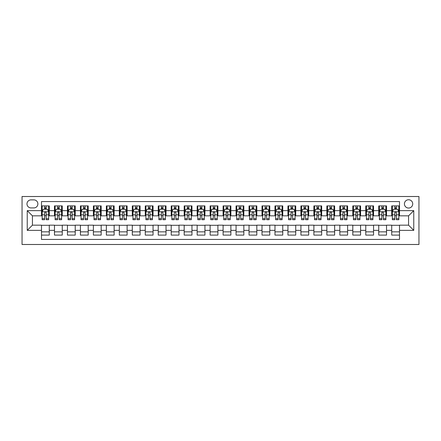 <?xml version="1.0" encoding="UTF-8"?>
<svg xmlns="http://www.w3.org/2000/svg" width="441" height="441" viewBox="0 0 441 441"><rect width="100%" height="100%" fill="white"/><g stroke="black" fill="none" stroke-linecap="round" stroke-linejoin="round"><path stroke-width="0.66" d="M408.575 199.745A4.151 4.151 0 0 0 404.425 203.896A4.151 4.151 0 0 0 408.575 208.047A4.151 4.151 0 0 0 412.726 203.896A4.151 4.151 0 0 0 408.575 199.745M22.05 244.496L418.95 244.496L418.95 196.504L22.05 196.504L22.05 244.496M399.496 205.908L391.713 205.908L391.713 210.644L386.525 210.644L386.525 215.831L391.713 215.831L391.713 210.644M386.525 210.644L386.525 205.908L378.742 205.908L378.742 210.644L373.555 210.644L373.555 215.831L378.742 215.831L378.742 210.644M373.555 210.644L373.555 205.908L365.771 205.908L365.771 210.644L360.584 210.644L360.584 215.831L365.771 215.831L365.771 210.644M360.584 210.644L360.584 205.908L352.8 205.908L352.8 210.644L347.613 210.644L347.613 215.831L352.8 215.831L352.8 210.644M347.613 210.644L347.613 205.908L339.829 205.908L339.829 210.644L334.642 210.644L334.642 215.831L339.829 215.831L339.829 210.644M334.642 210.644L334.642 205.908L326.858 205.908L326.858 210.644L321.671 210.644L321.671 215.831L326.858 215.831L326.858 210.644M321.671 210.644L321.671 205.908L313.887 205.908L313.887 210.644L308.7 210.644L308.7 215.831L313.887 215.831L313.887 210.644M308.7 210.644L308.7 205.908L300.916 205.908L300.916 210.644L295.729 210.644L295.729 215.831L300.916 215.831L300.916 210.644M295.729 210.644L295.729 205.908L287.945 205.908L287.945 210.644L282.758 210.644L282.758 215.831L287.945 215.831L287.945 210.644M282.758 210.644L282.758 205.908L274.975 205.908L274.975 210.644L269.787 210.644L269.787 215.831L274.975 215.831L274.975 210.644M269.787 210.644L269.787 205.908L262.004 205.908L262.004 210.644L256.816 210.644L256.816 215.831L262.004 215.831L262.004 210.644M256.816 210.644L256.816 205.908L249.033 205.908L249.033 210.644L243.845 210.644L243.845 215.831L249.033 215.831L249.033 210.644M243.845 210.644L243.845 205.908L236.067 205.908L236.067 210.644L230.875 210.644L230.875 215.831L236.067 215.831L236.067 210.644M230.875 210.644L230.875 205.908L223.096 205.908L223.096 210.644L217.904 210.644L217.904 215.831L223.096 215.831L223.096 210.644M217.904 210.644L217.904 205.908L210.125 205.908L210.125 210.644L204.933 210.644L204.933 215.831L210.125 215.831L210.125 210.644M204.933 210.644L204.933 205.908L197.155 205.908L197.155 210.644L191.967 210.644L191.967 215.831L197.155 215.831L197.155 210.644M191.967 210.644L191.967 205.908L184.184 205.908L184.184 210.644L178.996 210.644L178.996 215.831L184.184 215.831L184.184 210.644M178.996 210.644L178.996 205.908L171.213 205.908L171.213 210.644L166.025 210.644L166.025 215.831L171.213 215.831L171.213 210.644M166.025 210.644L166.025 205.908L158.242 205.908L158.242 210.644L153.055 210.644L153.055 215.831L158.242 215.831L158.242 210.644M153.055 210.644L153.055 205.908L145.271 205.908L145.271 210.644L140.084 210.644L140.084 215.831L145.271 215.831L145.271 210.644M140.084 210.644L140.084 205.908L132.3 205.908L132.3 210.644L127.113 210.644L127.113 215.831L132.3 215.831L132.3 210.644M127.113 210.644L127.113 205.908L119.329 205.908L119.329 210.644L114.142 210.644L114.142 215.831L119.329 215.831L119.329 210.644M114.142 210.644L114.142 205.908L106.358 205.908L106.358 210.644L101.171 210.644L101.171 215.831L106.358 215.831L106.358 210.644M101.171 210.644L101.171 205.908L93.387 205.908L93.387 210.644L88.2 210.644L88.2 215.831L93.387 215.831L93.387 210.644M88.2 210.644L88.2 205.908L80.416 205.908L80.416 210.644L75.229 210.644L75.229 215.831L80.416 215.831L80.416 210.644M75.229 210.644L75.229 205.908L67.445 205.908L67.445 210.644L62.258 210.644L62.258 215.831L67.445 215.831L67.445 210.644M62.258 210.644L62.258 205.908L54.475 205.908L54.475 215.831L49.287 215.831L49.287 205.908L41.504 205.908M41.504 235.092L49.287 235.092L49.287 225.169L54.475 225.169L54.475 235.092L62.258 235.092L62.258 225.169L67.445 225.169L67.445 230.356L62.258 230.356M67.445 230.356L67.445 235.092L75.229 235.092L75.229 225.169L80.416 225.169L80.416 230.356L75.229 230.356M80.416 230.356L80.416 235.092L88.2 235.092L88.2 225.169L93.387 225.169L93.387 230.356L88.2 230.356M93.387 230.356L93.387 235.092L101.171 235.092L101.171 225.169L106.358 225.169L106.358 230.356L101.171 230.356M106.358 230.356L106.358 235.092L114.142 235.092L114.142 225.169L119.329 225.169L119.329 230.356L114.142 230.356M119.329 230.356L119.329 235.092L127.113 235.092L127.113 225.169L132.3 225.169L132.3 230.356L127.113 230.356M132.3 230.356L132.3 235.092L140.084 235.092L140.084 225.169L145.271 225.169L145.271 230.356L140.084 230.356M145.271 230.356L145.271 235.092L153.055 235.092L153.055 225.169L158.242 225.169L158.242 230.356L153.055 230.356M158.242 230.356L158.242 235.092L166.025 235.092L166.025 225.169L171.213 225.169L171.213 230.356L166.025 230.356M171.213 230.356L171.213 235.092L178.996 235.092L178.996 225.169L184.184 225.169L184.184 230.356L178.996 230.356M184.184 230.356L184.184 235.092L191.967 235.092L191.967 225.169L197.155 225.169L197.155 230.356L191.967 230.356M197.155 230.356L197.155 235.092L204.933 235.092L204.933 225.169L210.125 225.169L210.125 230.356L204.933 230.356M210.125 230.356L210.125 235.092L217.904 235.092L217.904 225.169L223.096 225.169L223.096 230.356L217.904 230.356M223.096 230.356L223.096 235.092L230.875 235.092L230.875 225.169L236.067 225.169L236.067 230.356L230.875 230.356M236.067 230.356L236.067 235.092L243.845 235.092L243.845 225.169L249.033 225.169L249.033 230.356L243.845 230.356M249.033 230.356L249.033 235.092L256.816 235.092L256.816 225.169L262.004 225.169L262.004 230.356L256.816 230.356M262.004 230.356L262.004 235.092L269.787 235.092L269.787 225.169L274.975 225.169L274.975 230.356L269.787 230.356M274.975 230.356L274.975 235.092L282.758 235.092L282.758 225.169L287.945 225.169L287.945 230.356L282.758 230.356M287.945 230.356L287.945 235.092L295.729 235.092L295.729 225.169L300.916 225.169L300.916 230.356L295.729 230.356M300.916 230.356L300.916 235.092L308.7 235.092L308.7 225.169L313.887 225.169L313.887 230.356L308.7 230.356M313.887 230.356L313.887 235.092L321.671 235.092L321.671 225.169L326.858 225.169L326.858 230.356L321.671 230.356M326.858 230.356L326.858 235.092L334.642 235.092L334.642 225.169L339.829 225.169L339.829 230.356L334.642 230.356M339.829 230.356L339.829 235.092L347.613 235.092L347.613 225.169L352.8 225.169L352.8 230.356L347.613 230.356M352.8 230.356L352.8 235.092L360.584 235.092L360.584 225.169L365.771 225.169L365.771 230.356L360.584 230.356M365.771 230.356L365.771 235.092L373.555 235.092L373.555 225.169L378.742 225.169L378.742 230.356L373.555 230.356M378.742 230.356L378.742 235.092L386.525 235.092L386.525 225.169L391.713 225.169L391.713 230.356L386.525 230.356M31.002 207.92L33.852 207.92A4.019 4.019 0 0 0 37.876 203.896A4.019 4.019 0 0 0 33.852 199.878L31.002 199.878A4.019 4.019 0 0 0 26.978 203.896A4.019 4.019 0 0 0 31.002 207.92M399.496 210.644L399.496 201.565L41.504 201.565L41.504 215.831L32.425 215.831L32.425 225.169L41.504 225.169L41.504 239.435L399.496 239.435L399.496 225.169L408.575 225.169L408.575 215.831L399.496 215.831L399.496 210.644L413.763 210.644L413.763 230.356L399.496 230.356M41.504 230.356L27.237 230.356L27.237 210.644L41.504 210.644M391.713 230.356L391.713 235.092L399.496 235.092M41.504 209.15L42.154 209.15M44.618 209.15L46.173 209.15M48.642 209.15L49.287 209.15M41.504 215.699L42.154 215.699M44.618 215.699L46.173 215.699M48.642 215.699L49.287 215.699M41.504 225.301L49.287 225.301M41.504 231.85L49.287 231.85M54.475 215.699L55.125 215.699M57.589 215.699L59.144 215.699M61.608 215.699L62.258 215.699M54.475 209.15L55.125 209.15M57.589 209.15L59.144 209.15M61.608 209.15L62.258 209.15M54.475 225.301L62.258 225.301M54.475 231.85L62.258 231.85M67.445 225.301L75.229 225.301M67.445 231.85L75.229 231.85M67.445 209.15L68.096 209.15M70.56 209.15L72.115 209.15M74.579 209.15L75.229 209.15M67.445 215.699L68.096 215.699M70.56 215.699L72.115 215.699M74.579 215.699L75.229 215.699M80.416 225.301L88.2 225.301M80.416 231.85L88.2 231.85M80.416 209.15L81.067 209.15M83.531 209.15L85.085 209.15M87.55 209.15L88.2 209.15M80.416 215.699L81.067 215.699M83.531 215.699L85.085 215.699M87.55 215.699L88.2 215.699M93.387 225.301L101.171 225.301M93.387 231.85L101.171 231.85M93.387 209.15L94.038 209.15M96.502 209.15L98.056 209.15M100.52 209.15L101.171 209.15M93.387 215.699L94.038 215.699M96.502 215.699L98.056 215.699M100.52 215.699L101.171 215.699M106.358 225.301L114.142 225.301M106.358 231.85L114.142 231.85M106.358 209.15L107.009 209.15M109.473 209.15L111.027 209.15M113.491 209.15L114.142 209.15M106.358 215.699L107.009 215.699M109.473 215.699L111.027 215.699M113.491 215.699L114.142 215.699M119.329 225.301L127.113 225.301M119.329 231.85L127.113 231.85M119.329 209.15L119.98 209.15M122.444 209.15L123.998 209.15M126.462 209.15L127.113 209.15M119.329 215.699L119.98 215.699M122.444 215.699L123.998 215.699M126.462 215.699L127.113 215.699M132.3 225.301L140.084 225.301M132.3 231.85L140.084 231.85M132.3 209.15L132.95 209.15M135.415 209.15L136.969 209.15M139.433 209.15L140.084 209.15M132.3 215.699L132.95 215.699M135.415 215.699L136.969 215.699M139.433 215.699L140.084 215.699M145.271 225.301L153.055 225.301M145.271 231.85L153.055 231.85M145.271 209.15L145.921 209.15M148.385 209.15L149.94 209.15M152.404 209.15L153.055 209.15M145.271 215.699L145.921 215.699M148.385 215.699L149.94 215.699M152.404 215.699L153.055 215.699M158.242 225.301L166.025 225.301M158.242 231.85L166.025 231.85M158.242 209.15L158.892 209.15M161.356 209.15L162.911 209.15M165.375 209.15L166.025 209.15M158.242 215.699L158.892 215.699M161.356 215.699L162.911 215.699M165.375 215.699L166.025 215.699M171.213 225.301L178.996 225.301M171.213 231.85L178.996 231.85M171.213 209.15L171.858 209.15M174.327 209.15L175.882 209.15M178.346 209.15L178.996 209.15M171.213 215.699L171.858 215.699M174.327 215.699L175.882 215.699M178.346 215.699L178.996 215.699M184.184 225.301L191.967 225.301M184.184 231.85L191.967 231.85M184.184 209.15L184.829 209.15M187.293 209.15L188.853 209.15M191.317 209.15L191.967 209.15M184.184 215.699L184.829 215.699M187.293 215.699L188.853 215.699M191.317 215.699L191.967 215.699M197.155 225.301L204.933 225.301M197.155 231.85L204.933 231.85M197.155 209.15L197.8 209.15M200.264 209.15L201.824 209.15M204.288 209.15L204.933 209.15M197.155 215.699L197.8 215.699M200.264 215.699L201.824 215.699M204.288 215.699L204.933 215.699M210.125 225.301L217.904 225.301M210.125 231.85L217.904 231.85M210.125 209.15L210.77 209.15M213.235 209.15L214.795 209.15M217.259 209.15L217.904 209.15M210.125 215.699L210.77 215.699M213.235 215.699L214.795 215.699M217.259 215.699L217.904 215.699M223.096 225.301L230.875 225.301M223.096 231.85L230.875 231.85M223.096 209.15L223.741 209.15M226.205 209.15L227.765 209.15M230.23 209.15L230.875 209.15M223.096 215.699L223.741 215.699M226.205 215.699L227.765 215.699M230.23 215.699L230.875 215.699M236.067 225.301L243.845 225.301M236.067 231.85L243.845 231.85M236.067 209.15L236.712 209.15M239.176 209.15L240.736 209.15M243.2 209.15L243.845 209.15M236.067 215.699L236.712 215.699M239.176 215.699L240.736 215.699M243.2 215.699L243.845 215.699M249.033 225.301L256.816 225.301M249.033 231.85L256.816 231.85M249.033 209.15L249.683 209.15M252.147 209.15L253.707 209.15M256.171 209.15L256.816 209.15M249.033 215.699L249.683 215.699M252.147 215.699L253.707 215.699M256.171 215.699L256.816 215.699M262.004 225.301L269.787 225.301M262.004 231.85L269.787 231.85M262.004 209.15L262.654 209.15M265.118 209.15L266.673 209.15M269.142 209.15L269.787 209.15M262.004 215.699L262.654 215.699M265.118 215.699L266.673 215.699M269.142 215.699L269.787 215.699M274.975 225.301L282.758 225.301M274.975 231.85L282.758 231.85M274.975 209.15L275.625 209.15M278.089 209.15L279.644 209.15M282.108 209.15L282.758 209.15M274.975 215.699L275.625 215.699M278.089 215.699L279.644 215.699M282.108 215.699L282.758 215.699M287.945 225.301L295.729 225.301M287.945 231.85L295.729 231.85M287.945 209.15L288.596 209.15M291.06 209.15L292.615 209.15M295.079 209.15L295.729 209.15M287.945 215.699L288.596 215.699M291.06 215.699L292.615 215.699M295.079 215.699L295.729 215.699M300.916 225.301L308.7 225.301M300.916 231.85L308.7 231.85M300.916 209.15L301.567 209.15M304.031 209.15L305.585 209.15M308.05 209.15L308.7 209.15M300.916 215.699L301.567 215.699M304.031 215.699L305.585 215.699M308.05 215.699L308.7 215.699M313.887 225.301L321.671 225.301M313.887 231.85L321.671 231.85M313.887 209.15L314.538 209.15M317.002 209.15L318.556 209.15M321.02 209.15L321.671 209.15M313.887 215.699L314.538 215.699M317.002 215.699L318.556 215.699M321.02 215.699L321.671 215.699M326.858 225.301L334.642 225.301M326.858 231.85L334.642 231.85M326.858 209.15L327.509 209.15M329.973 209.15L331.527 209.15M333.991 209.15L334.642 209.15M326.858 215.699L327.509 215.699M329.973 215.699L331.527 215.699M333.991 215.699L334.642 215.699M339.829 225.301L347.613 225.301M339.829 231.85L347.613 231.85M339.829 209.15L340.48 209.15M342.944 209.15L344.498 209.15M346.962 209.15L347.613 209.15M339.829 215.699L340.48 215.699M342.944 215.699L344.498 215.699M346.962 215.699L347.613 215.699M352.8 225.301L360.584 225.301M352.8 231.85L360.584 231.85M352.8 209.15L353.45 209.15M355.915 209.15L357.469 209.15M359.933 209.15L360.584 209.15M352.8 215.699L353.45 215.699M355.915 215.699L357.469 215.699M359.933 215.699L360.584 215.699M365.771 225.301L373.555 225.301M365.771 231.85L373.555 231.85M365.771 209.15L366.421 209.15M368.885 209.15L370.44 209.15M372.904 209.15L373.555 209.15M365.771 215.699L366.421 215.699M368.885 215.699L370.44 215.699M372.904 215.699L373.555 215.699M378.742 225.301L386.525 225.301M378.742 231.85L386.525 231.85M378.742 209.15L379.392 209.15M381.856 209.15L383.411 209.15M385.875 209.15L386.525 209.15M378.742 215.699L379.392 215.699M381.856 215.699L383.411 215.699M385.875 215.699L386.525 215.699M391.713 225.301L399.496 225.301M391.713 231.85L399.496 231.85M391.713 209.15L392.358 209.15M394.827 209.15L396.382 209.15M398.846 209.15L399.496 209.15M391.713 215.699L392.358 215.699M394.827 215.699L396.382 215.699M398.846 215.699L399.496 215.699M32.425 215.831L27.237 210.644M32.425 225.169L27.237 230.356M413.763 210.644L408.575 215.831M413.763 230.356L408.575 225.169M46.173 207.595L44.618 207.595M48.642 218.664L46.173 218.664L46.173 219.723L48.642 219.723L48.642 211.812L47.341 209.216L43.45 209.216L42.154 211.812L42.154 219.723L44.618 219.723L44.618 218.664L42.154 218.664M42.154 211.812L42.154 205.908M48.642 211.812L48.642 205.908M44.618 209.216L44.618 205.908M46.173 205.908L46.173 209.216M46.173 218.664L46.173 212.782C45.655 211.785 45.136 211.785 44.618 212.782L44.618 218.664M59.144 207.595L57.589 207.595M61.608 218.664L59.144 218.664L59.144 219.723L61.608 219.723L61.608 211.812L60.312 209.216L56.42 209.216L55.125 211.812L55.125 219.723L57.589 219.723L57.589 218.664L55.125 218.664M55.125 211.812L55.125 205.908M61.608 211.812L61.608 205.908M57.589 209.216L57.589 205.908M59.144 205.908L59.144 209.216M59.144 218.664L59.144 212.782C58.625 211.785 58.107 211.785 57.589 212.782L57.589 218.664M72.115 207.595L70.56 207.595M74.579 218.664L72.115 218.664L72.115 219.723L74.579 219.723L74.579 211.812L73.283 209.216L69.391 209.216L68.096 211.812L68.096 219.723L70.56 219.723L70.56 218.664L68.096 218.664M68.096 211.812L68.096 205.908M74.579 211.812L74.579 205.908M70.56 209.216L70.56 205.908M72.115 205.908L72.115 209.216M72.115 218.664L72.115 212.782C71.596 211.785 71.078 211.785 70.56 212.782L70.56 218.664M85.085 207.595L83.531 207.595M87.55 218.664L85.085 218.664L85.085 219.723L87.55 219.723L87.55 211.812L86.254 209.216L82.362 209.216L81.067 211.812L81.067 219.723L83.531 219.723L83.531 218.664L81.067 218.664M81.067 211.812L81.067 205.908M87.55 211.812L87.55 205.908M83.531 209.216L83.531 205.908M85.085 205.908L85.085 209.216M85.085 218.664L85.085 212.782C84.567 211.785 84.049 211.785 83.531 212.782L83.531 218.664M98.056 207.595L96.502 207.595M100.52 218.664L98.056 218.664L98.056 219.723L100.52 219.723L100.52 211.812L99.225 209.216L95.333 209.216L94.038 211.812L94.038 219.723L96.502 219.723L96.502 218.664L94.038 218.664M94.038 211.812L94.038 205.908M100.52 211.812L100.52 205.908M96.502 209.216L96.502 205.908M98.056 205.908L98.056 209.216M98.056 218.664L98.056 212.782C97.538 211.785 97.02 211.785 96.502 212.782L96.502 218.664M111.027 207.595L109.473 207.595M113.491 218.664L111.027 218.664L111.027 219.723L113.491 219.723L113.491 211.812L112.196 209.216L108.304 209.216L107.009 211.812L107.009 219.723L109.473 219.723L109.473 218.664L107.009 218.664M107.009 211.812L107.009 205.908M113.491 211.812L113.491 205.908M109.473 209.216L109.473 205.908M111.027 205.908L111.027 209.216M111.027 218.664L111.027 212.782C110.509 211.785 109.991 211.785 109.473 212.782L109.473 218.664M123.998 207.595L122.444 207.595M126.462 218.664L123.998 218.664L123.998 219.723L126.462 219.723L126.462 211.812L125.167 209.216L121.275 209.216L119.98 211.812L119.98 219.723L122.444 219.723L122.444 218.664L119.98 218.664M119.98 211.812L119.98 205.908M126.462 211.812L126.462 205.908M122.444 209.216L122.444 205.908M123.998 205.908L123.998 209.216M123.998 218.664L123.998 212.782C123.48 211.785 122.962 211.785 122.444 212.782L122.444 218.664M136.969 207.595L135.415 207.595M139.433 218.664L136.969 218.664L136.969 219.723L139.433 219.723L139.433 211.812L138.138 209.216L134.246 209.216L132.95 211.812L132.95 219.723L135.415 219.723L135.415 218.664L132.95 218.664M132.95 211.812L132.95 205.908M139.433 211.812L139.433 205.908M135.415 209.216L135.415 205.908M136.969 205.908L136.969 209.216M136.969 218.664L136.969 212.782C136.451 211.785 135.933 211.785 135.415 212.782L135.415 218.664M149.94 207.595L148.385 207.595M152.404 218.664L149.94 218.664L149.94 219.723L152.404 219.723L152.404 211.812L151.109 209.216L147.217 209.216L145.921 211.812L145.921 219.723L148.385 219.723L148.385 218.664L145.921 218.664M145.921 211.812L145.921 205.908M152.404 211.812L152.404 205.908M148.385 209.216L148.385 205.908M149.94 205.908L149.94 209.216M149.94 218.664L149.94 212.782C149.422 211.785 148.904 211.785 148.385 212.782L148.385 218.664M162.911 207.595L161.356 207.595M165.375 218.664L162.911 218.664L162.911 219.723L165.375 219.723L165.375 211.812L164.08 209.216L160.188 209.216L158.892 211.812L158.892 219.723L161.356 219.723L161.356 218.664L158.892 218.664M158.892 211.812L158.892 205.908M165.375 211.812L165.375 205.908M161.356 209.216L161.356 205.908M162.911 205.908L162.911 209.216M162.911 218.664L162.911 212.782C162.393 211.785 161.875 211.785 161.356 212.782L161.356 218.664M175.882 207.595L174.327 207.595M178.346 218.664L175.882 218.664L175.882 219.723L178.346 219.723L178.346 211.812L177.05 209.216L173.159 209.216L171.858 211.812L171.858 219.723L174.327 219.723L174.327 218.664L171.858 218.664M171.858 211.812L171.858 205.908M178.346 211.812L178.346 205.908M174.327 209.216L174.327 205.908M175.882 205.908L175.882 209.216M175.882 218.664L175.882 212.782C175.364 211.785 174.845 211.785 174.327 212.782L174.327 218.664M188.853 207.595L187.293 207.595M191.317 218.664L188.853 218.664L188.853 219.723L191.317 219.723L191.317 211.812L190.021 209.216L186.13 209.216L184.829 211.812L184.829 219.723L187.293 219.723L187.293 218.664L184.829 218.664M184.829 211.812L184.829 205.908M191.317 211.812L191.317 205.908M187.293 209.216L187.293 205.908M188.853 205.908L188.853 209.216M188.853 218.664L188.853 212.782C188.335 211.785 187.816 211.785 187.293 212.782L187.293 218.664M201.824 207.595L200.264 207.595M204.288 218.664L201.824 218.664L201.824 219.723L204.288 219.723L204.288 211.812L202.992 209.216L199.1 209.216L197.8 211.812L197.8 219.723L200.264 219.723L200.264 218.664L197.8 218.664M197.8 211.812L197.8 205.908M204.288 211.812L204.288 205.908M200.264 209.216L200.264 205.908M201.824 205.908L201.824 209.216M201.824 218.664L201.824 212.782C201.305 211.785 200.787 211.785 200.264 212.782L200.264 218.664M214.795 207.595L213.235 207.595M217.259 218.664L214.795 218.664L214.795 219.723L217.259 219.723L217.259 211.812L215.958 209.216L212.071 209.216L210.77 211.812L210.77 219.723L213.235 219.723L213.235 218.664L210.77 218.664M210.77 211.812L210.77 205.908M217.259 211.812L217.259 205.908M213.235 209.216L213.235 205.908M214.795 205.908L214.795 209.216M214.795 218.664L214.795 212.782C214.276 211.785 213.758 211.785 213.235 212.782L213.235 218.664M227.765 207.595L226.205 207.595M230.23 218.664L227.765 218.664L227.765 219.723L230.23 219.723L230.23 211.812L228.929 209.216L225.042 209.216L223.741 211.812L223.741 219.723L226.205 219.723L226.205 218.664L223.741 218.664M223.741 211.812L223.741 205.908M230.23 211.812L230.23 205.908M226.205 209.216L226.205 205.908M227.765 205.908L227.765 209.216M227.765 218.664L227.765 212.782C227.247 211.785 226.729 211.785 226.205 212.782L226.205 218.664M240.736 207.595L239.176 207.595M243.2 218.664L240.736 218.664L240.736 219.723L243.2 219.723L243.2 211.812L241.9 209.216L238.008 209.216L236.712 211.812L236.712 219.723L239.176 219.723L239.176 218.664L236.712 218.664M236.712 211.812L236.712 205.908M243.2 211.812L243.2 205.908M239.176 209.216L239.176 205.908M240.736 205.908L240.736 209.216M240.736 218.664L240.736 212.782C240.218 211.785 239.695 211.785 239.176 212.782L239.176 218.664M253.707 207.595L252.147 207.595M256.171 218.664L253.707 218.664L253.707 219.723L256.171 219.723L256.171 211.812L254.87 209.216L250.979 209.216L249.683 211.812L249.683 219.723L252.147 219.723L252.147 218.664L249.683 218.664M249.683 211.812L249.683 205.908M256.171 211.812L256.171 205.908M252.147 209.216L252.147 205.908M253.707 205.908L253.707 209.216M253.707 218.664L253.707 212.782C253.189 211.785 252.665 211.785 252.147 212.782L252.147 218.664M266.673 207.595L265.118 207.595M269.142 218.664L266.673 218.664L266.673 219.723L269.142 219.723L269.142 211.812L267.841 209.216L263.95 209.216L262.654 211.812L262.654 219.723L265.118 219.723L265.118 218.664L262.654 218.664M262.654 211.812L262.654 205.908M269.142 211.812L269.142 205.908M265.118 209.216L265.118 205.908M266.673 205.908L266.673 209.216M266.673 218.664L266.673 212.782C266.155 211.785 265.636 211.785 265.118 212.782L265.118 218.664M279.644 207.595L278.089 207.595M282.108 218.664L279.644 218.664L279.644 219.723L282.108 219.723L282.108 211.812L280.812 209.216L276.92 209.216L275.625 211.812L275.625 219.723L278.089 219.723L278.089 218.664L275.625 218.664M275.625 211.812L275.625 205.908M282.108 211.812L282.108 205.908M278.089 209.216L278.089 205.908M279.644 205.908L279.644 209.216M279.644 218.664L279.644 212.782C279.125 211.785 278.607 211.785 278.089 212.782L278.089 218.664M292.615 207.595L291.06 207.595M295.079 218.664L292.615 218.664L292.615 219.723L295.079 219.723L295.079 211.812L293.783 209.216L289.891 209.216L288.596 211.812L288.596 219.723L291.06 219.723L291.06 218.664L288.596 218.664M288.596 211.812L288.596 205.908M295.079 211.812L295.079 205.908M291.06 209.216L291.06 205.908M292.615 205.908L292.615 209.216M292.615 218.664L292.615 212.782C292.096 211.785 291.578 211.785 291.06 212.782L291.06 218.664M305.585 207.595L304.031 207.595M308.05 218.664L305.585 218.664L305.585 219.723L308.05 219.723L308.05 211.812L306.754 209.216L302.862 209.216L301.567 211.812L301.567 219.723L304.031 219.723L304.031 218.664L301.567 218.664M301.567 211.812L301.567 205.908M308.05 211.812L308.05 205.908M304.031 209.216L304.031 205.908M305.585 205.908L305.585 209.216M305.585 218.664L305.585 212.782C305.067 211.785 304.549 211.785 304.031 212.782L304.031 218.664M318.556 207.595L317.002 207.595M321.02 218.664L318.556 218.664L318.556 219.723L321.02 219.723L321.02 211.812L319.725 209.216L315.833 209.216L314.538 211.812L314.538 219.723L317.002 219.723L317.002 218.664L314.538 218.664M314.538 211.812L314.538 205.908M321.02 211.812L321.02 205.908M317.002 209.216L317.002 205.908M318.556 205.908L318.556 209.216M318.556 218.664L318.556 212.782C318.038 211.785 317.52 211.785 317.002 212.782L317.002 218.664M331.527 207.595L329.973 207.595M333.991 218.664L331.527 218.664L331.527 219.723L333.991 219.723L333.991 211.812L332.696 209.216L328.804 209.216L327.509 211.812L327.509 219.723L329.973 219.723L329.973 218.664L327.509 218.664M327.509 211.812L327.509 205.908M333.991 211.812L333.991 205.908M329.973 209.216L329.973 205.908M331.527 205.908L331.527 209.216M331.527 218.664L331.527 212.782C331.009 211.785 330.491 211.785 329.973 212.782L329.973 218.664M344.498 207.595L342.944 207.595M346.962 218.664L344.498 218.664L344.498 219.723L346.962 219.723L346.962 211.812L345.667 209.216L341.775 209.216L340.48 211.812L340.48 219.723L342.944 219.723L342.944 218.664L340.48 218.664M340.48 211.812L340.48 205.908M346.962 211.812L346.962 205.908M342.944 209.216L342.944 205.908M344.498 205.908L344.498 209.216M344.498 218.664L344.498 212.782C343.98 211.785 343.462 211.785 342.944 212.782L342.944 218.664M357.469 207.595L355.915 207.595M359.933 218.664L357.469 218.664L357.469 219.723L359.933 219.723L359.933 211.812L358.638 209.216L354.746 209.216L353.45 211.812L353.45 219.723L355.915 219.723L355.915 218.664L353.45 218.664M353.45 211.812L353.45 205.908M359.933 211.812L359.933 205.908M355.915 209.216L355.915 205.908M357.469 205.908L357.469 209.216M357.469 218.664L357.469 212.782C356.951 211.785 356.433 211.785 355.915 212.782L355.915 218.664M370.44 207.595L368.885 207.595M372.904 218.664L370.44 218.664L370.44 219.723L372.904 219.723L372.904 211.812L371.609 209.216L367.717 209.216L366.421 211.812L366.421 219.723L368.885 219.723L368.885 218.664L366.421 218.664M366.421 211.812L366.421 205.908M372.904 211.812L372.904 205.908M368.885 209.216L368.885 205.908M370.44 205.908L370.44 209.216M370.44 218.664L370.44 212.782C369.922 211.785 369.404 211.785 368.885 212.782L368.885 218.664M383.411 207.595L381.856 207.595M385.875 218.664L383.411 218.664L383.411 219.723L385.875 219.723L385.875 211.812L384.58 209.216L380.688 209.216L379.392 211.812L379.392 219.723L381.856 219.723L381.856 218.664L379.392 218.664M379.392 211.812L379.392 205.908M385.875 211.812L385.875 205.908M381.856 209.216L381.856 205.908M383.411 205.908L383.411 209.216M383.411 218.664L383.411 212.782C382.893 211.785 382.375 211.785 381.856 212.782L381.856 218.664M396.382 207.595L394.827 207.595M398.846 218.664L396.382 218.664L396.382 219.723L398.846 219.723L398.846 211.812L397.55 209.216L393.659 209.216L392.358 211.812L392.358 219.723L394.827 219.723L394.827 218.664L392.358 218.664M392.358 211.812L392.358 205.908M398.846 211.812L398.846 205.908M394.827 209.216L394.827 205.908M396.382 205.908L396.382 209.216M396.382 218.664L396.382 212.782C395.864 211.785 395.345 211.785 394.827 212.782L394.827 218.664M54.475 230.356L49.287 230.356M54.475 210.644L49.287 210.644M48.609 211.746L42.187 211.746M42.154 209.927L43.097 209.927M47.7 209.927L48.642 209.927M44.618 214.817L42.154 214.817M48.642 214.817L46.173 214.817M46.173 208.422L44.618 208.422M61.58 211.746L55.158 211.746M55.125 209.927L56.068 209.927M60.671 209.927L61.608 209.927M57.589 214.817L55.125 214.817M61.608 214.817L59.144 214.817M59.144 208.422L57.589 208.422M74.551 211.746L68.129 211.746M68.096 209.927L69.033 209.927M73.641 209.927L74.579 209.927M70.56 214.817L68.096 214.817M74.579 214.817L72.115 214.817M72.115 208.422L70.56 208.422M87.516 211.746L81.1 211.746M81.067 209.927L82.004 209.927M86.612 209.927L87.55 209.927M83.531 214.817L81.067 214.817M87.55 214.817L85.085 214.817M85.085 208.422L83.531 208.422M100.487 211.746L94.071 211.746M94.038 209.927L94.975 209.927M99.583 209.927L100.52 209.927M96.502 214.817L94.038 214.817M100.52 214.817L98.056 214.817M98.056 208.422L96.502 208.422M113.458 211.746L107.042 211.746M107.009 209.927L107.946 209.927M112.554 209.927L113.491 209.927M109.473 214.817L107.009 214.817M113.491 214.817L111.027 214.817M111.027 208.422L109.473 208.422M126.429 211.746L120.013 211.746M119.98 209.927L120.917 209.927M125.525 209.927L126.462 209.927M122.444 214.817L119.98 214.817M126.462 214.817L123.998 214.817M123.998 208.422L122.444 208.422M139.4 211.746L132.984 211.746M132.95 209.927L133.888 209.927M138.496 209.927L139.433 209.927M135.415 214.817L132.95 214.817M139.433 214.817L136.969 214.817M136.969 208.422L135.415 208.422M152.371 211.746L145.949 211.746M145.921 209.927L146.859 209.927M151.467 209.927L152.404 209.927M148.385 214.817L145.921 214.817M152.404 214.817L149.94 214.817M149.94 208.422L148.385 208.422M165.342 211.746L158.92 211.746M158.892 209.927L159.829 209.927M164.432 209.927L165.375 209.927M161.356 214.817L158.892 214.817M165.375 214.817L162.911 214.817M162.911 208.422L161.356 208.422M178.313 211.746L171.891 211.746M171.858 209.927L172.8 209.927M177.403 209.927L178.346 209.927M174.327 214.817L171.858 214.817M178.346 214.817L175.882 214.817M175.882 208.422L174.327 208.422M191.284 211.746L184.862 211.746M184.829 209.927L185.771 209.927M190.374 209.927L191.317 209.927M187.293 214.817L184.829 214.817M191.317 214.817L188.853 214.817M188.853 208.422L187.293 208.422M204.255 211.746L197.833 211.746M197.8 209.927L198.742 209.927M203.345 209.927L204.288 209.927M200.264 214.817L197.8 214.817M204.288 214.817L201.824 214.817M201.824 208.422L200.264 208.422M217.226 211.746L210.804 211.746M210.77 209.927L211.713 209.927M216.316 209.927L217.259 209.927M213.235 214.817L210.77 214.817M217.259 214.817L214.795 214.817M214.795 208.422L213.235 208.422M230.196 211.746L223.774 211.746M223.741 209.927L224.684 209.927M229.287 209.927L230.23 209.927M226.205 214.817L223.741 214.817M230.23 214.817L227.765 214.817M227.765 208.422L226.205 208.422M243.167 211.746L236.745 211.746M236.712 209.927L237.655 209.927M242.258 209.927L243.2 209.927M239.176 214.817L236.712 214.817M243.2 214.817L240.736 214.817M240.736 208.422L239.176 208.422M256.138 211.746L249.716 211.746M249.683 209.927L250.626 209.927M255.229 209.927L256.171 209.927M252.147 214.817L249.683 214.817M256.171 214.817L253.707 214.817M253.707 208.422L252.147 208.422M269.109 211.746L262.687 211.746M262.654 209.927L263.597 209.927M268.2 209.927L269.142 209.927M265.118 214.817L262.654 214.817M269.142 214.817L266.673 214.817M266.673 208.422L265.118 208.422M282.08 211.746L275.658 211.746M275.625 209.927L276.568 209.927M281.171 209.927L282.108 209.927M278.089 214.817L275.625 214.817M282.108 214.817L279.644 214.817M279.644 208.422L278.089 208.422M295.051 211.746L288.629 211.746M288.596 209.927L289.533 209.927M294.141 209.927L295.079 209.927M291.06 214.817L288.596 214.817M295.079 214.817L292.615 214.817M292.615 208.422L291.06 208.422M308.016 211.746L301.6 211.746M301.567 209.927L302.504 209.927M307.112 209.927L308.05 209.927M304.031 214.817L301.567 214.817M308.05 214.817L305.585 214.817M305.585 208.422L304.031 208.422M320.987 211.746L314.571 211.746M314.538 209.927L315.475 209.927M320.083 209.927L321.02 209.927M317.002 214.817L314.538 214.817M321.02 214.817L318.556 214.817M318.556 208.422L317.002 208.422M333.958 211.746L327.542 211.746M327.509 209.927L328.446 209.927M333.054 209.927L333.991 209.927M329.973 214.817L327.509 214.817M333.991 214.817L331.527 214.817M331.527 208.422L329.973 208.422M346.929 211.746L340.513 211.746M340.48 209.927L341.417 209.927M346.025 209.927L346.962 209.927M342.944 214.817L340.48 214.817M346.962 214.817L344.498 214.817M344.498 208.422L342.944 208.422M359.9 211.746L353.484 211.746M353.45 209.927L354.388 209.927M358.996 209.927L359.933 209.927M355.915 214.817L353.45 214.817M359.933 214.817L357.469 214.817M357.469 208.422L355.915 208.422M372.871 211.746L366.449 211.746M366.421 209.927L367.359 209.927M371.967 209.927L372.904 209.927M368.885 214.817L366.421 214.817M372.904 214.817L370.44 214.817M370.44 208.422L368.885 208.422M385.842 211.746L379.42 211.746M379.392 209.927L380.329 209.927M384.932 209.927L385.875 209.927M381.856 214.817L379.392 214.817M385.875 214.817L383.411 214.817M383.411 208.422L381.856 208.422M398.813 211.746L392.391 211.746M392.358 209.927L393.3 209.927M397.903 209.927L398.846 209.927M394.827 214.817L392.358 214.817M398.846 214.817L396.382 214.817M396.382 208.422L394.827 208.422"/></g></svg>
